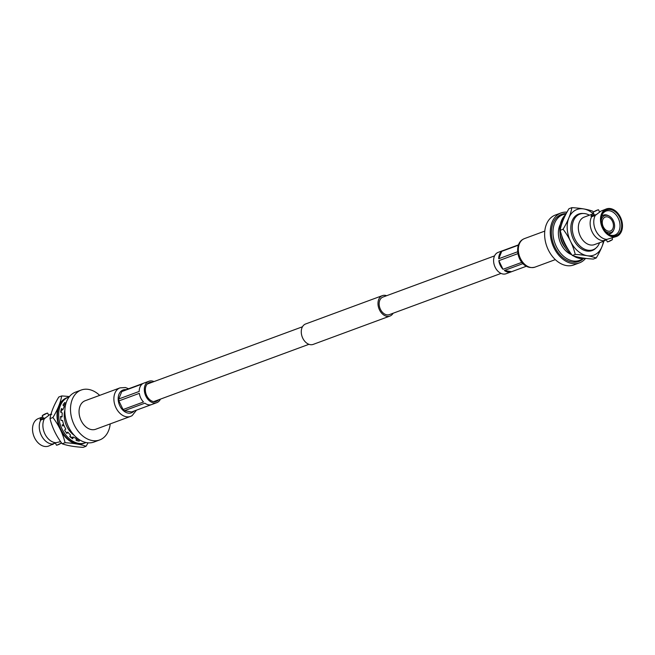 <?xml version="1.0" encoding="UTF-8"?>
<svg xmlns="http://www.w3.org/2000/svg" width="655" height="655" viewBox="0 0 655 655"><rect width="100%" height="100%" fill="white"/><g stroke="black" fill="none" stroke-linecap="round" stroke-linejoin="round"><path stroke-width="0.98" d="M386.63 295.716A10.889 7.713 69.7 0 0 382.381 295.634A10.889 7.713 69.7 0 0 379.491 309.889A10.889 7.713 69.7 0 0 389.921 316.07A10.889 7.713 69.7 0 0 393.098 313.254M382.381 295.634L305.656 323.955A10.889 7.713 69.7 0 0 302.766 338.201A10.889 7.713 69.7 0 0 313.196 344.391L389.921 316.07M494.558 255.884L382.913 297.083A9.342 6.624 69.7 0 0 380.432 309.316A9.342 6.624 69.7 0 0 389.381 314.621L501.034 273.413M606.858 239.394A14.672 10.39 69.7 0 0 606.874 239.394L603.247 240.729A14.672 10.39 -110.3 0 1 592.161 231.944A14.672 10.39 -110.3 0 1 591.653 216.748L595.28 215.413A14.672 10.39 69.7 0 0 595.788 230.601A14.672 10.39 69.7 0 0 606.858 239.394L616.56 236.455A14.672 10.39 69.7 0 0 617.837 235.841A14.672 10.39 -110.3 0 0 620.866 218.164A14.672 10.39 -110.3 0 0 606.399 208.92A14.672 10.39 -110.3 0 0 605.122 209.543A14.672 10.39 69.7 0 0 602.101 227.219A14.672 10.39 69.7 0 0 616.56 236.455M589.41 215.192A19.003 13.46 69.7 0 0 579.88 214.095A19.003 13.46 69.7 0 0 578.226 214.889A19.003 13.46 69.7 0 0 574.844 238.96A19.003 13.46 69.7 0 0 593.045 249.752A19.003 13.46 69.7 0 0 594.699 248.957A19.003 13.46 69.7 0 0 599.571 242.727M591.653 216.748L590.966 216.265L592.21 214.308L593.684 213.62L584.252 217.1A14.672 10.39 69.7 0 0 582.975 217.714A14.672 10.39 69.7 0 0 580.363 236.299A14.672 10.39 69.7 0 0 594.413 244.626L603.844 241.146L603.009 241.171L603.247 240.729L604.917 240.606L606.284 239.673M594.191 214.652A6.615 0.63 -25.8 0 0 592.767 215.462A6.615 0.63 -25.8 0 0 591.244 216.576M601.806 215.724L603.427 215.127A9.882 7 -110.3 0 0 602.567 215.544A9.882 7 69.7 0 0 601.667 216.232M608.217 233.974A9.882 7 69.7 0 0 610.272 233.671A9.882 7 69.7 0 0 611.131 233.254A9.882 7 -110.3 0 0 613.44 230.552L613.866 229.635A9.006 6.378 -110.3 0 1 611.762 232.099A9.006 6.378 69.7 0 1 605.253 231.133M603.427 215.127A9.882 7 -110.3 0 1 607.865 215.438L608.782 215.863A9.006 6.378 -110.3 0 1 613.866 229.635M601.265 220.317A9.006 6.378 69.7 0 1 603.959 215.953A9.006 6.378 -110.3 0 1 608.782 215.863M604.63 217.354A7.451 5.281 69.7 0 0 603.091 226.327A7.451 5.281 69.7 0 0 610.435 231.019A7.451 5.281 69.7 0 0 611.082 230.707A7.451 5.281 -110.3 0 0 612.621 221.726A7.451 5.281 -110.3 0 0 605.277 217.034A7.451 5.281 -110.3 0 0 604.63 217.354M609.617 234.834A12.772 9.047 69.7 0 0 614.758 235.088A12.772 9.047 69.7 0 0 616.011 234.506A12.772 9.047 -110.3 0 0 618.598 219.024A12.772 9.047 -110.3 0 0 605.916 211.131A12.772 9.047 -110.3 0 0 604.942 211.614A12.772 9.047 69.7 0 0 602.166 214.668M617.395 234.924A13.649 9.669 69.7 0 0 619.827 217.632A13.649 9.669 69.7 0 0 605.572 210.46A13.649 9.669 69.7 0 0 602.371 214.193A13.649 9.669 69.7 0 0 610.075 235.063A13.649 9.669 69.7 0 0 617.395 234.924M612.196 238.068L612.441 239.607L607.832 241.834A16.727 16.727 0 0 0 612.441 239.607M606.211 239.509L607.357 241.891L607.832 241.834M593.446 212.073A16.727 16.727 0 0 1 598.056 209.846L593.823 211.835M596.566 214.439L594.437 215.159L593.102 212.408M606.399 208.92L600.971 211.074L595.28 215.413M560.082 233.516A16.727 11.847 69.7 0 0 565.371 247.844M560.41 224.256A19.003 13.46 69.7 0 0 571.635 254.672M577.866 261.787A25.087 17.767 69.7 0 0 580.846 259.855M564.045 214.341A25.087 17.767 69.7 0 0 560.524 214.807M566.198 213.604A25.087 17.767 69.7 0 0 561.515 214.39A25.087 17.767 69.7 0 0 554.859 247.213A25.087 17.767 69.7 0 0 578.889 261.46A25.087 17.767 69.7 0 0 583.482 258.537M579.413 262.884L573.772 264.964A26.609 18.848 69.7 0 1 547.547 248.212A26.609 18.848 69.7 0 1 553.033 216.158A26.609 18.848 -110.3 0 1 555.35 215.045L560.991 212.965A26.609 18.848 -110.3 0 0 558.674 214.079A26.609 18.848 69.7 0 0 553.188 246.133A26.609 18.848 69.7 0 0 579.413 262.884A26.609 18.848 69.7 0 0 581.73 261.771A26.609 18.848 -110.3 0 0 585.57 258.381M560.991 212.965A26.609 18.848 -110.3 0 1 566.96 212.171M582.876 258.586A24.325 17.235 -110.3 0 1 581.746 259.355A24.325 17.235 69.7 0 1 579.634 260.379A24.325 17.235 69.7 0 1 555.653 245.06A24.325 17.235 69.7 0 1 560.672 215.749A24.325 17.235 -110.3 0 1 562.784 214.734A24.325 17.235 -110.3 0 1 565.977 214.013M562.784 214.734L559.763 215.847A24.325 17.235 -110.3 0 0 557.651 216.87A24.325 17.235 69.7 0 0 556.807 217.419M573.338 262.213A24.325 17.235 69.7 0 0 576.613 261.492L579.634 260.379M565.699 214.57A24.325 17.235 69.7 0 0 571.856 254.836M573.256 255.802A24.325 17.235 69.7 0 0 584.94 258.299M564.741 216.518A24.325 17.235 69.7 0 0 561.36 225.214M561.72 235.661A24.325 17.235 69.7 0 0 568.646 250.177M577.775 257.055A24.325 17.235 69.7 0 0 583.834 258.152M571.864 207.643A48.65 12.977 -4.1 0 1 583.711 208.929A24.325 17.235 69.7 0 0 574.861 210.517A24.325 17.235 69.7 0 0 568.835 217.935A48.65 21.05 -49 0 0 571.864 207.643L568.966 208.716A48.65 21.05 -49 0 0 563.202 220.023A48.65 21.05 -49 0 0 560.181 230.314A48.65 34.027 -121.2 0 0 564.888 243.406A48.65 34.027 -121.2 0 0 572.347 255.483A48.65 12.977 175.9 0 0 581.452 257.783A48.65 12.977 175.9 0 0 593.307 259.061L596.197 257.996A48.65 12.977 175.9 0 0 587.093 255.696A24.325 17.235 69.7 0 0 595.944 254.115A24.325 17.235 69.7 0 0 601.961 246.689A48.65 21.05 131 0 1 596.197 257.996M595.96 248.048A19.462 13.788 -110.3 0 1 593.831 249.76A19.462 13.788 -110.3 0 1 573.502 239.525A19.462 13.788 -110.3 0 1 576.973 214.873A19.462 13.788 -110.3 0 1 583.212 213.497M603.91 241.122A48.65 21.05 131 0 1 601.961 246.689A24.325 17.235 -110.3 0 0 603.378 241.318M593.217 213.792A24.325 17.235 -110.3 0 0 583.711 208.929A48.65 12.977 -4.1 0 1 592.816 211.229A48.65 34.027 58.8 0 1 593.455 212.064M563.071 229.242A48.65 21.05 -49 0 0 568.835 217.935A24.325 17.235 -110.3 0 0 570.53 241.327A24.325 17.235 -110.3 0 0 587.093 255.696A48.65 12.977 175.9 0 0 575.237 254.418A48.65 34.027 -121.2 0 0 570.53 241.327A48.65 34.027 -121.2 0 0 563.071 229.242L560.181 230.314M575.237 254.418L572.347 255.483M503.679 250.333A11.405 8.081 69.7 0 0 503.302 250.456L498.193 252.347A11.405 8.081 69.7 0 0 495.164 267.265A11.405 8.081 69.7 0 0 506.086 273.741L511.203 271.858A11.405 8.081 69.7 0 0 511.563 271.71L526.383 266.241M517.892 253.641L498.848 260.674A11.405 8.081 69.7 0 0 500.281 265.381A11.405 8.081 69.7 0 0 503.015 269.303L521.855 262.352M518.375 245.199L501.722 251.348A11.405 8.081 69.7 0 0 498.709 258.75L517.638 251.766M503.302 250.456A11.405 8.081 69.7 0 0 502.942 250.611L518.498 244.864M522.977 263.613L504.375 270.482A11.405 8.081 69.7 0 0 511.203 271.858M501.722 251.348L498.709 258.75M498.848 260.674L503.015 269.303M504.375 270.482L511.563 271.71M40.766 420.068L44.393 418.733A14.672 10.39 69.7 0 0 44.9 433.921A14.672 10.39 69.7 0 0 55.97 442.714A14.672 10.39 69.7 0 0 55.986 442.714L52.359 444.049A14.672 10.39 -110.3 0 1 41.273 435.264A14.672 10.39 -110.3 0 1 40.766 420.068L40.078 419.585L41.322 417.628L42.804 416.932M74.228 435.354A19.003 13.46 -110.3 0 1 64.886 410.046M55.986 442.714L60.596 441.626M51.753 414.271L50.083 414.394L44.393 418.733M55.397 442.985L48.601 446.08A14.672 10.39 -110.3 0 1 34.134 436.836A14.672 10.39 -110.3 0 1 37.163 419.159A14.672 10.39 69.7 0 1 38.44 418.545L42.796 416.94M43.304 417.972A6.615 0.63 -25.8 0 0 40.356 419.896M42.223 415.728L47.168 413.166A16.727 16.727 0 0 0 42.559 415.393L42.223 415.728L43.549 418.479L45.678 417.759M56.944 445.154L61.545 442.936A16.727 16.727 0 0 1 56.944 445.154L56.477 445.212L55.323 442.829M52.957 444.467L52.122 444.491L52.359 444.049M94.009 442.035A26.609 18.848 -110.3 0 1 67.784 425.283A26.609 18.848 -110.3 0 1 73.27 393.229A26.609 18.848 69.7 0 1 75.587 392.116L81.228 390.036A26.609 18.848 69.7 0 0 78.911 391.15A26.609 18.848 -110.3 0 0 73.425 423.204A26.609 18.848 -110.3 0 0 99.65 439.955L94.009 442.035M99.65 439.955A26.609 18.848 -110.3 0 0 101.967 438.842A26.609 18.848 69.7 0 0 110.212 423.9M99.683 395.374A26.609 18.848 69.7 0 0 81.228 390.036M95.704 429.254A15.204 10.767 -110.3 0 1 80.712 419.683A15.204 10.767 -110.3 0 1 83.848 401.368A15.204 10.767 69.7 0 1 85.175 400.729L120.012 387.875A15.204 10.767 -110.3 0 0 118.686 388.513A15.204 10.767 -110.3 0 0 115.55 406.829A15.204 10.767 -110.3 0 0 130.541 416.4L95.704 429.254M62.233 424.956L63.65 424.44A19.765 14.001 -110.3 0 1 62.569 420.469L61.03 420.518A21.893 15.507 -110.3 0 1 60.547 416.457L62.135 416.801A19.765 14.001 -110.3 0 1 62.282 412.945L60.702 412.183A21.893 15.507 -110.3 0 1 61.472 408.556L62.978 409.67A19.765 14.001 -110.3 0 1 64.321 406.534L62.962 405.093A21.893 15.507 -110.3 0 1 64.861 402.473L65.828 403.881M62.593 425.938L64.01 425.414L62.618 425.996A21.893 15.507 -110.3 0 1 62.217 424.923L63.65 424.44M60.587 417.178L62.135 416.801M61.169 409.67L61.766 410.12L62.978 409.67M64.026 403.464L64.829 404.626L65.713 404.299M78.019 440.946L77.855 439.538L78.665 439.235M79.116 439.546L79.296 441.142A21.893 15.507 -110.3 0 1 76.152 440.438L76.226 438.449A19.765 14.001 -110.3 0 1 73.172 436.975L72.762 438.809A21.893 15.507 -110.3 0 1 69.815 436.59L70.503 434.969A19.765 14.001 -110.3 0 1 67.866 432.161L66.892 433.471A21.893 15.507 -110.3 0 1 64.599 430.098L65.795 429.115A19.765 14.001 -110.3 0 1 64.01 425.414M71.796 438.162L71.96 437.425L73.172 436.975M66.45 432.889L67.866 432.161M86.018 442.534A24.325 17.235 -110.3 0 1 85.346 442.805A24.325 17.235 -110.3 0 1 61.365 427.486A24.325 17.235 -110.3 0 1 66.384 398.183A24.325 17.235 69.7 0 1 68.497 397.159A24.325 17.235 69.7 0 1 69.193 396.93M68.497 397.159L67.293 397.61A24.325 17.235 69.7 0 0 65.172 398.625A24.325 17.235 -110.3 0 0 60.162 427.936A24.325 17.235 -110.3 0 0 84.135 443.247L85.346 442.805M67.056 397.7A24.325 17.235 69.7 0 0 64.698 398.805A24.325 17.235 69.7 0 0 58.672 406.231A48.65 21.05 -49 0 0 61.693 395.939L58.803 397.004A48.65 21.05 -49 0 0 53.039 408.311A48.65 21.05 -49 0 0 50.009 418.602A48.65 34.027 -121.2 0 0 54.725 431.694A48.65 34.027 -121.2 0 0 62.184 443.771A48.65 12.977 175.9 0 0 71.289 446.071A48.65 12.977 175.9 0 0 83.136 447.357L86.034 446.284A48.65 12.977 175.9 0 0 76.93 443.992A24.325 17.235 69.7 0 0 83.897 443.337M78.043 439.464A19.462 13.788 -110.3 0 1 76.201 439.243M71.927 437.565A19.462 13.788 -110.3 0 1 69.962 436.238M66.499 432.816A19.462 13.788 -110.3 0 1 64.91 430.622M61.693 395.939A48.65 12.977 -4.1 0 1 69.43 396.619M88.04 442.829A48.65 21.05 131 0 1 86.034 446.284M76.93 443.992A48.65 12.977 175.9 0 0 65.074 442.706A48.65 34.027 -121.2 0 0 60.366 429.615A48.65 34.027 -121.2 0 0 52.908 417.53A48.65 21.05 -49 0 0 58.672 406.231A24.325 17.235 69.7 0 0 60.366 429.615A24.325 17.235 69.7 0 0 76.93 443.992M62.184 443.771L65.074 442.706M50.009 418.602L52.908 417.53M60.882 419.699A19.462 13.788 -110.3 0 1 60.669 417.194M61.03 412.339A19.462 13.788 -110.3 0 1 61.644 410.022M63.764 405.944A19.462 13.788 -110.3 0 1 64.984 404.561M158.526 399.828A10.038 7.107 -110.3 0 1 156.34 401.368A10.038 7.107 -110.3 0 1 146.728 395.669A10.038 7.107 -110.3 0 1 149.389 382.545A10.038 7.107 -110.3 0 1 152.058 382.291M160.442 399.116A11.405 8.081 -110.3 0 1 156.807 402.653A11.405 8.081 -110.3 0 1 145.893 396.177A11.405 8.081 -110.3 0 1 148.914 381.259A11.405 8.081 -110.3 0 1 153.966 381.587M152.058 404.389A11.405 8.081 -110.3 0 1 151.698 404.544A11.405 8.081 -110.3 0 1 144.87 403.169L124.417 410.718A11.405 8.081 -110.3 0 1 123.058 409.539L143.511 401.99A11.405 8.081 -110.3 0 1 140.776 398.068A11.405 8.081 -110.3 0 1 139.343 393.352L118.882 400.909A11.405 8.081 -110.3 0 1 118.743 398.985L121.756 391.584A11.405 8.081 -110.3 0 1 122.976 390.847L143.437 383.29A11.405 8.081 -110.3 0 1 143.797 383.142L148.914 381.259M124.417 410.718L131.598 411.946L151.321 404.667M123.058 409.539L118.882 400.909M118.743 398.985L139.204 391.436A11.405 8.081 -110.3 0 1 142.217 384.035L121.756 391.584M534.988 267.125C519.006 271.162 512.03 245.478 522.878 239.362L524.458 238.6A15.204 10.767 69.7 0 0 523.14 239.239A15.204 10.767 69.7 0 0 520.005 257.554A15.204 10.767 69.7 0 0 534.988 267.125L555.317 259.626M134.07 411.029A12.167 8.613 -110.3 0 1 132.556 412.298A12.167 8.613 -110.3 0 1 119.849 405.895A12.167 8.613 -110.3 0 1 122.018 390.495A12.167 8.613 -110.3 0 1 126.178 389.659M131.86 415.761A15.204 10.767 -110.3 0 1 130.541 416.4L132.122 415.638L136.502 410.136M302.479 326.771L147.195 384.084M308.947 344.309L153.671 401.621M608.651 234.269L610.272 233.671M599.603 212.015L598.523 209.788M524.458 238.6L544.788 231.1M47.643 413.108L48.716 415.327M128.617 388.759L125.432 387.539L120.012 387.875M156.807 402.653L151.698 404.544"/></g></svg>
